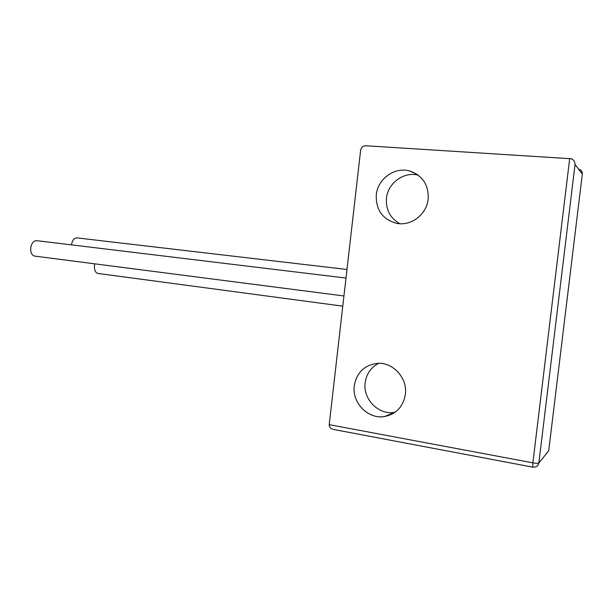 <?xml version="1.0" encoding="UTF-8"?>
<svg xmlns="http://www.w3.org/2000/svg" width="613" height="613" viewBox="0 0 613 613"><rect width="100%" height="100%" fill="white"/><g stroke="black" fill="none" stroke-linecap="round" stroke-linejoin="round"><path stroke-width="0.92" d="M343.947 295.972L34.589 256.081C31.799 255.292 30.504 252.602 30.711 248.012C31.531 243.231 33.47 240.779 36.512 240.648L345.993 278.057M342.782 306.155L97.865 273.444C95.36 272.685 94.233 270.011 94.479 265.406L94.731 263.835M71.43 244.871C72.303 240.319 74.112 237.99 76.855 237.875L346.981 269.482M395.025 412.288L394.711 412.334C378.673 415.392 362.735 399.147 365.164 382.727C366.444 373.823 370.942 367.356 378.665 363.325M354.299 385.792C351.785 402.787 368.206 419.637 384.749 416.503C396.35 413.974 403.231 406.603 405.369 394.381C407.737 378.029 392.803 361.854 377.187 363.379C364.298 365.156 356.666 372.627 354.299 385.792M399.914 223.722C390.174 218.228 385.7 209.746 386.466 198.267C387.814 183.164 403.775 171.341 418.212 175.142M376.29 194.834C375.761 209.876 382.535 219.377 396.626 223.331C410.963 226.404 426.732 214.496 428.173 199.125C428.793 185.103 422.786 175.77 410.151 171.127C395.048 166.376 377.692 178.751 376.29 194.834M329.204 424.663L532.873 462.846L532.843 467.16L333.572 429.452C330.576 428.64 329.12 427.046 329.204 424.663L360.636 150.246C361.241 147.365 362.942 145.871 365.739 145.748L571.622 158.79C573.883 160.1 575.025 162.016 575.032 164.522L538.858 462.991L548.704 450.831L582.319 174.084L575.032 164.522M532.843 467.16L535.655 466.914C537.486 466.217 538.551 464.907 538.858 462.991C538.122 463.443 536.13 463.39 532.873 462.846L569.722 158.3M579.599 169.364C581.553 170.36 582.465 171.931 582.319 174.084L582.304 174.192M548.727 450.67L545.754 454.478M384.749 416.503L394.711 412.334M410.151 171.127L417.292 174.483"/></g></svg>
